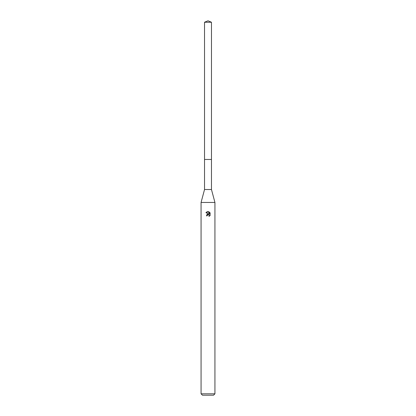 <?xml version="1.0" encoding="UTF-8"?>
<svg xmlns="http://www.w3.org/2000/svg" width="416" height="416" viewBox="0 0 416 416"><rect width="100%" height="100%" fill="white"/><g stroke="black" fill="none" stroke-linecap="round" stroke-linejoin="round"><path stroke-width="0.62" d="M204.532 22.235L211.468 22.235L208 20.8L204.532 22.235L204.537 189.509L211.463 189.509L214.932 202.452L214.932 393.812L201.068 393.812L202.452 395.2L213.548 395.2L214.932 393.812M204.537 189.509L201.068 202.452L214.932 202.452M207.132 215.831L207.251 215.327L207.132 215.831L206.404 215.831L208 214.011L208.884 214.115L205.941 212.664L208.447 211.697L209.347 214.287L209.347 212.072M208.92 211.843L210.272 213.195L208.92 211.843M210.059 212.789L210.059 215.524M210.272 215.124L208.92 216.476L210.272 215.124M209.238 215.337L209.232 216.32L209.264 215.4L208.198 214.718M208.447 211.697L208.062 211.65M208 211.65L207.028 211.827M207.002 211.838L205.941 212.664M208.884 214.115L208.515 214.016M208.005 214.006L206.794 214.692M208 214.744L207.251 215.327M204.532 159.468L211.468 159.468L211.463 189.509M211.468 22.235L211.468 159.468M201.068 202.452L201.068 393.812"/></g></svg>

